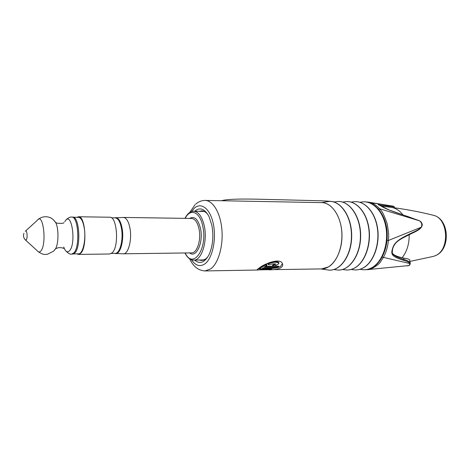 <?xml version="1.0" encoding="UTF-8"?>
<svg xmlns="http://www.w3.org/2000/svg" width="470" height="470" viewBox="0 0 470 470"><rect width="100%" height="100%" fill="white"/><g stroke="black" fill="none" stroke-linecap="round" stroke-linejoin="round"><path stroke-width="0.7" d="M419.005 220.63L419.099 220.683C419.61 220.571 420.497 221.558 421.76 223.644C421.772 226.123 421.531 227.345 421.038 227.304C419.775 228.849 416.961 230.6 412.595 232.55C397.238 239.765 394.213 242.873 392.427 248.93C390.635 254.769 392.18 256.743 404.03 260.468C407.443 261.432 409.37 262.448 409.805 263.529C410.251 263.705 409.905 264.387 408.765 265.568L367.616 269.61C370.977 270.15 380.036 263.723 380.641 261.625L383.344 257.531C386.117 252.49 387.803 246.809 388.402 240.481C388.097 238.601 389.906 238.143 387.039 223.321C381.705 208.087 380.33 210.666 379.613 208.733C376.241 205.079 372.61 202.905 368.733 202.2L368.004 202.082M392.45 253.342L392.509 253.412C393.789 255.075 396.986 256.52 402.103 257.748L403.683 258.089C407.02 258.6 409.018 259.146 409.676 259.734L409.711 259.928M394.265 206.835L379.378 205.061M381.464 206.113L390.999 207.335M393.549 206.248L388.584 205.537C378.397 203.698 375.677 203.739 380.418 205.666C384.548 208.216 388.937 210.437 407.984 216.57L419.099 220.683L379.613 208.733L378.614 209.215M412.29 233.185C416.667 231.234 419.563 229.442 420.967 227.809L421.038 227.304L388.402 240.481L387.063 240.364M422.031 223.755L422.025 223.726C422.507 224.83 422.189 226.164 421.055 227.727C419.628 229.131 419.687 229.618 412.296 233.179L411.626 233.49M392.415 253.265L392.961 254.135C394.336 255.903 398.072 257.707 404.165 259.552C407.608 260.568 409.587 261.643 410.122 262.777L410.269 263.376M367.804 202.229L393.572 206.254L394.248 206.794L393.578 206.254L368.41 202.141M410.122 262.777L409.805 263.529L382.192 257.09M334.587 201.941C331.491 201.248 324.494 200.796 313.59 200.584L264.575 199.368C240.951 198.657 226.593 199.116 221.499 200.731M189.651 258.841C193.27 266.566 198.405 270.597 205.061 270.937L210.76 268.858C218.303 263.435 223.338 246.174 221.887 229.572C220.495 212.945 212.992 200.42 205.114 200.426L321.703 202.623C331.074 202.658 339.974 214.449 341.625 230.042C343.347 245.61 337.389 261.802 328.424 266.931L321.656 268.911L257.231 269.886C256.961 269.674 257.601 269.069 259.158 268.065C264.575 263.505 280.672 257.431 282.493 263.793C283.046 265.297 282.488 266.602 280.825 267.712C278.07 269.181 274.122 269.886 268.981 269.827M321.415 268.916C332.108 269.228 342.025 253.929 341.984 235.84C342.089 217.745 332.225 202.376 321.533 202.617L328.119 201.559C339.992 199.603 351.701 216.141 351.454 236.151C351.401 256.168 339.463 272.271 327.631 269.915L320.728 268.928M271.443 268.435C275.367 268.305 278.399 267.63 280.531 266.408L282.417 263.629M267.283 268.399L271.39 268.194M264.651 267.888L262.407 268.352M274.398 266.126L278.604 266.232M259.998 268.482L259.528 268.417C259.569 267.859 261.361 266.625 264.916 264.71L266.813 264.663M265.433 266.361L272.641 266.167M268.082 264.481L267.959 263.917L269.075 262.824C273.211 261.296 276.395 261.126 278.634 262.307L278.798 262.571M272.635 266.108L272.488 265.474L273.123 264.792L273.287 265.515L275.931 264.099C274.239 263.647 272.077 263.834 269.457 264.675L268.106 264.581L269.222 263.494C273.381 262.013 276.577 261.878 278.81 263.088L278.352 264.111L274.509 266.079L272.653 266.19L273.287 265.515M274.833 263.893L273.123 264.792M194.668 211.242C199.909 206.888 204.703 208.68 209.044 216.617L211.894 225.412C213.78 236.422 212.822 246.198 209.015 254.752C204.662 262.677 199.868 264.463 194.633 260.104M207.881 214.496C205.978 212.135 203.933 210.918 201.736 210.848L199.233 211.341M199.198 260.01L201.701 260.503L205.772 258.952L207.852 256.867M202.212 259.951L203.21 260.28M203.246 211.077L202.247 211.406M114.416 253.377L123.393 253.806C128.239 254.235 132.082 240.123 130.043 228.714C128.71 221.576 126.501 217.816 123.416 217.434L114.445 217.857M111.408 253.412L115.203 253.365C119.827 253.782 123.492 240.011 121.548 228.878C120.279 221.905 118.17 218.239 115.226 217.863L111.437 217.81M76.939 217.305L78.537 216.758L109.727 217.228C117.148 216.229 119.304 246.779 112.154 252.795L109.698 253.994L78.508 254.417L76.91 253.871M78.537 216.758C85.452 215.718 87.455 247.038 80.793 253.195L78.508 254.417M73.467 253.912L78.496 253.847C82.755 254.288 86.133 240.117 84.347 228.649C83.172 221.482 81.234 217.704 78.525 217.328L73.496 217.252M71.693 217.075L72.691 217.093C79.36 216.071 81.292 246.821 74.871 252.872L72.668 254.076L71.669 254.088L73.872 252.883C80.27 246.826 78.343 216.053 71.693 217.075C70.371 216.782 68.591 217.604 66.346 219.537M263.776 269.163L271.56 268.94L260.633 269.357L267.283 268.329L263.776 269.163M266.314 265.932L264.211 267.031L278.769 266.96L276.83 267.694L262.865 267.918L262.266 268.728L259.675 269.057C259.704 268.452 261.502 267.219 265.051 265.339L266.937 265.221L266.314 265.932M380.665 205.807L389.424 210.078L419.081 220.612C420.738 221.47 421.719 222.51 422.025 223.726L421.76 223.644M402.884 214.855C399.571 210.537 395.74 208.046 391.375 207.382C406.297 209.326 420.35 211.976 433.552 215.336L432.911 215.172M402.097 257.748C406.92 251.673 409.288 243.965 409.2 234.642M433.522 256.362L435.837 255.451C450.037 249.382 448.204 218.309 433.552 215.336C449.167 218.891 450.941 248.742 436.137 255.351L433.522 256.362L409.946 261.414M388.584 205.537L389.372 207.123M378.99 204.861L380.418 205.666M404.03 260.468L403.683 258.089M392.656 248.795L392.644 248.836C395.106 241.192 399.659 239.512 412.296 233.179L412.595 232.55M392.509 253.412L392.961 254.135C392.191 254.558 392.086 252.79 392.644 248.836L392.427 248.924M359.926 269.31L361.454 269.539C364.943 270.138 368.368 269.545 371.729 267.747C382.11 262.278 388.737 244.283 386.011 227.774C383.385 211.23 372.205 200.032 361.506 202.053C372.616 200.008 383.966 211.277 386.616 227.715C389.377 244.136 382.815 262.084 372.181 267.688C368.921 269.422 365.572 270.074 362.153 269.645M353.058 201.847C363.657 199.862 374.719 211.136 377.304 227.768C379.989 244.359 373.421 262.425 363.14 267.918C359.82 269.709 356.448 270.315 353.011 269.727C356.501 270.321 359.932 269.715 363.292 267.9C373.644 262.383 380.23 244.294 377.504 227.703C374.884 211.071 363.739 199.85 353.058 201.847L351.213 202.118M342.695 202.071L344.739 201.777C355.203 199.821 366.101 211.136 368.639 227.786C371.277 244.4 364.785 262.471 354.639 267.971C351.384 269.757 348.064 270.362 344.686 269.792L342.642 269.492M333.982 269.527L336.232 269.851C348.317 272.271 360.514 255.944 360.425 235.793C360.543 215.648 348.37 199.298 336.279 201.701L334.029 202.024M191.449 259.751C195.561 265.773 200.079 267.125 204.996 263.805C212.399 258.424 216.529 239.453 213.386 224.167C210.354 208.786 201.207 201.718 194.28 208.239L191.484 211.588M204.197 259.916L193.728 260.122C201.489 260.662 207.681 241.686 204.374 226.329C202.218 216.787 198.687 211.753 193.763 211.224C190.268 211.288 187.336 213.668 184.963 218.362M185.18 252.966C192.829 269.792 207.746 249.129 202.881 226.746C200.197 211.811 190.326 207.734 185.204 218.368M189.621 252.901C196.137 258.647 203.598 242.732 200.549 228.726C198.152 219.179 194.515 215.748 189.645 218.433M123.393 253.806L191.584 252.878C197.047 253.265 201.36 239.929 199.069 229.143C197.57 222.392 195.079 218.832 191.607 218.462L123.416 217.434M115.608 253.636C120.361 254.299 124.192 240.205 122.188 228.773C120.866 221.576 118.681 217.851 115.638 217.592M63.732 247.026C65.4 251.662 67.333 252.907 69.537 250.763C76.322 243.842 71.857 211.518 65.5 220.6L64.772 221.722M54.385 220.788L55.777 222.733C58.685 228.173 58.674 242.978 55.76 248.407L54.361 250.351M25.609 240.135L37.218 250.727C38.434 252.331 39.662 252.39 40.913 250.904C47.106 243.936 43.058 211.324 37.242 220.389L25.615 230.964M25.262 231.293L25.298 231.258C26.861 228.82 27.906 237.861 26.279 239.853L25.292 239.841C23.512 237.896 23.071 235.699 23.958 233.255M270.086 268.176L270.25 268.928M265.303 267.882L265.415 268.411M278.023 266.026L278.199 266.813M264.916 264.71L265.051 265.339M269.075 262.824L269.222 263.494M278.634 262.307L278.81 263.088M394.248 206.794L394.665 207.816M407.425 265.926L408.923 265.532C409.816 265.192 410.24 264.346 410.204 262.994L409.676 259.734M368.239 202.112L366.101 201.93M365.907 269.68L367.616 269.61M359.979 202.276L361.506 202.053M351.166 269.457L353.011 269.727M345.427 201.677C355.902 200.232 366.553 211.735 368.927 228.256C371.394 244.747 364.896 262.483 354.803 267.947C351.724 269.633 348.587 270.285 345.38 269.892M265.074 199.38L313.202 200.572M258.065 268.828L259.74 268.781M205.061 270.937L258.582 270.003M328.348 201.53C340.315 199.756 352.001 216.353 351.683 236.345C351.566 256.338 339.54 272.283 327.631 269.915M336.232 269.851C348.435 272.295 360.743 255.991 360.649 235.793C360.772 215.595 348.487 199.28 336.279 201.701M195.068 204.714L189.686 212.493M205.114 200.426C201.63 200.437 198.493 201.677 195.696 204.133M204.233 211.447L193.763 211.224M71.669 254.088C70.242 254.576 68.179 253.4 65.483 250.557M63.902 222.621C64.273 223.755 55.566 223.508 55.86 222.469L55.777 222.733C51.735 217.216 49.403 217.269 46.436 216.723C43.328 216.582 40.62 217.463 38.311 219.373M63.955 248.542C64.402 248.501 59.496 246.492 56.048 248.612L55.76 248.407L53.562 251.192L47.405 254.288C44.615 254.229 44.027 255.427 38.287 251.744M184.939 252.966C187.307 257.666 190.233 260.051 193.728 260.122M271.56 268.94L271.39 268.17M267.283 268.329L267.177 267.847M278.763 266.942L278.593 266.173M266.937 265.221L266.796 264.569M278.957 263.265L278.781 262.483"/></g></svg>
